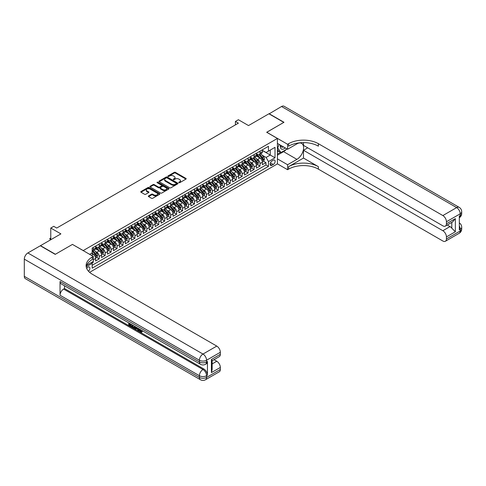 <?xml version="1.0" encoding="UTF-8"?>
<svg xmlns="http://www.w3.org/2000/svg" width="486" height="486" viewBox="0 0 486 486"><rect width="100%" height="100%" fill="white"/><g stroke="black" fill="none" stroke-linecap="round" stroke-linejoin="round"><path stroke-width="0.73" d="M178.903 182.693A0.577 0.334 0 0 0 179.723 182.693L185.938 179.109A0.826 0.48 0 0 0 186.174 178.769A0.826 0.48 0 0 0 185.938 178.435L175.41 172.36A0.826 0.48 0 0 0 174.243 172.36L168.028 175.944A0.577 0.334 0 0 0 168.849 176.418L169.65 175.956A2.649 1.525 0 0 1 173.393 175.956L174.274 176.461A2.649 1.525 0 0 1 175.045 177.542A2.649 1.525 0 0 1 174.274 178.617L173.466 179.085A0.577 0.334 0 0 0 174.286 179.559L175.088 179.091A2.649 1.525 0 0 1 178.83 179.091L179.711 179.601A2.649 1.525 0 0 1 180.482 180.677A2.649 1.525 0 0 1 179.711 181.758L178.903 182.226A0.577 0.334 0 0 0 178.903 182.693L178.903 182.226M88.464 271.206A2.697 1.555 120 0 0 89.837 268.861A2.697 1.555 120 0 0 89.345 267.008A2.697 1.555 120 0 0 88.002 267.142A2.697 1.555 120 0 0 86.702 268.472M148.576 195.919A0.826 0.48 0 0 0 148.333 196.253A0.826 0.48 0 0 0 148.576 196.593L151.529 198.3A0.826 0.48 0 0 0 152.701 198.3L159.596 194.315A0.826 0.48 0 0 0 159.839 193.975A0.826 0.48 0 0 0 159.596 193.641L149.074 187.566A0.826 0.48 0 0 0 147.908 187.566L141.007 191.545A0.826 0.48 0 0 0 140.764 191.885A0.826 0.48 0 0 0 141.007 192.225L144.573 194.279A0.826 0.48 0 0 0 145.739 194.279L148.692 192.578A0.826 0.48 0 0 0 148.935 192.237A0.826 0.48 0 0 0 148.692 191.903L146.924 190.883A2.211 1.276 0 0 1 146.28 189.977A2.211 1.276 0 0 1 147.641 188.799A2.211 1.276 0 0 1 150.053 189.072L156.984 193.076A2.211 1.276 0 0 1 157.628 193.975A2.211 1.276 0 0 1 156.261 195.159A2.211 1.276 0 0 1 153.855 194.88L152.701 194.212A0.826 0.48 0 0 0 151.529 194.212L148.576 195.919L148.576 196.593M72.511 244.446L83.234 250.563L277.403 138.461L266.68 132.277L283.806 122.387L268.916 113.791L248.516 125.57L238.389 119.726L235.412 121.445L238.389 123.165L56.728 228.043L53.752 226.324L50.775 228.043L50.775 239.732M72.511 244.373L55.392 254.263L40.502 245.667L60.902 233.888L50.775 228.043M169.711 187.803A0.826 0.48 0 0 0 170.884 187.803L177.779 183.817A0.826 0.48 0 0 0 178.022 183.483A0.826 0.48 0 0 0 177.779 183.143L167.257 177.068A0.826 0.48 0 0 0 166.084 177.068L159.189 181.047A0.826 0.48 0 0 0 158.946 181.387A0.826 0.48 0 0 0 159.189 181.728L169.711 187.803M157.403 182.821A0.577 0.334 0 0 1 157.993 182.9L157.993 182.214L168.691 188.392A0.826 0.48 0 0 1 168.934 188.726A0.826 0.48 0 0 1 168.691 189.066L161.789 193.051A0.826 0.48 0 0 1 160.623 193.051L150.095 186.976L150.095 186.296A0.826 0.48 0 0 0 149.858 186.636A0.826 0.48 0 0 0 150.095 186.976M150.095 186.296L153.047 184.595A0.826 0.48 0 0 1 154.22 184.595L158.485 187.055A0.826 0.48 0 0 0 159.657 187.055L161.613 185.925A0.826 0.48 0 0 0 161.856 185.591A0.826 0.48 0 0 0 161.613 185.251L157.172 182.687A0.577 0.334 0 0 1 157.993 182.214M92.006 263.072L93.239 262.361L92.468 261.911M93.3 259.816L95.621 258.473L95.621 260.982L99.199 258.923L96.489 257.355M95.317 251.42L96.817 252.283A3.372 1.944 60 0 1 99.199 256.414L101.58 255.035L101.58 257.544L105.152 255.484L102.443 253.917M101.276 247.982L102.771 248.844A3.372 1.944 60 0 1 105.152 252.975L107.534 251.596L107.534 254.105L111.112 252.046L108.396 250.478M107.23 244.543L108.724 245.406A3.372 1.944 60 0 1 111.112 249.531L113.493 248.158L113.493 250.667L117.065 248.607L114.356 247.04M113.189 241.105L114.684 241.967A3.372 1.944 60 0 1 117.065 246.092L119.447 244.719L119.447 247.228L123.019 245.169L120.309 243.601M119.143 237.666L120.637 238.529A3.372 1.944 60 0 1 123.019 242.654L125.4 241.281L125.4 243.79L128.978 241.73L126.269 240.163M125.096 234.228L126.597 235.09A3.372 1.944 60 0 1 128.978 239.215L131.36 237.842L131.36 240.351L134.932 238.292L132.222 236.725M131.056 230.789L132.55 231.652A3.372 1.944 60 0 1 134.932 235.777L137.313 234.404L137.313 236.913L140.891 234.853L138.176 233.286M137.009 227.351L138.504 228.213A3.372 1.944 60 0 1 140.891 232.338L143.273 230.965L143.273 233.474L146.845 231.409L144.135 229.848M142.969 223.912L144.464 224.775A3.372 1.944 60 0 1 146.845 228.9L149.226 227.527L149.226 230.036L152.798 227.97L150.089 226.409M148.923 220.474L150.417 221.337A3.372 1.944 60 0 1 152.798 225.461L155.186 224.089L155.186 226.598L158.758 224.532L156.049 222.971M154.876 217.035L156.377 217.898A3.372 1.944 60 0 1 158.758 222.023L161.139 220.65L161.139 223.159L164.711 221.094L162.002 219.532M160.836 213.597L162.33 214.46A3.372 1.944 60 0 1 164.711 218.585L167.093 217.212L167.093 219.721L170.671 217.655L167.962 216.094M166.789 210.159L168.284 211.021A3.372 1.944 60 0 1 170.671 215.146L173.052 213.773L173.052 216.282L176.625 214.217L173.915 212.655M172.749 206.72L174.243 207.583A3.372 1.944 60 0 1 176.625 211.708L179.006 210.335L179.006 212.844L182.578 210.778L179.869 209.217M178.702 203.282L180.197 204.144A3.372 1.944 60 0 1 182.578 208.269L184.966 206.896L184.966 209.405L188.538 207.34L185.828 205.778M184.662 199.843L186.156 200.706A3.372 1.944 60 0 1 188.538 204.831L190.919 203.458L190.919 205.967L194.491 203.901L191.782 202.34M190.615 196.405L192.11 197.267A3.372 1.944 60 0 1 194.491 201.392L196.873 200.019L196.873 202.528L200.451 200.463L197.741 198.902M196.569 192.966L198.069 193.829A3.372 1.944 60 0 1 200.451 197.954L202.832 196.581L202.832 199.09L206.404 197.024L203.695 195.463M202.528 189.528L204.023 190.391A3.372 1.944 60 0 1 206.404 194.515L208.786 193.136L208.786 195.651L212.364 193.586L209.648 192.025M208.482 186.089L209.976 186.952A3.372 1.944 60 0 1 212.364 191.077L214.745 189.698L214.745 192.213L218.317 190.148L215.608 188.586M214.441 182.645L215.936 183.514A3.372 1.944 60 0 1 218.317 187.639L220.699 186.26L220.699 188.775L224.271 186.709L221.561 185.142M220.395 179.206L221.889 180.075A3.372 1.944 60 0 1 224.271 184.2L226.652 182.821L226.652 185.336L230.23 183.271L227.521 181.703M226.348 175.768L227.849 176.637A3.372 1.944 60 0 1 230.23 180.762L232.612 179.383L232.612 181.898L236.184 179.832L233.474 178.265M232.308 172.33L233.802 173.192A3.372 1.944 60 0 1 236.184 177.323L238.565 175.944L238.565 178.459L242.143 176.394L239.428 174.826M238.262 168.891L239.756 169.754A3.372 1.944 60 0 1 242.143 173.885L244.525 172.506L244.525 175.015L248.097 172.955L245.387 171.388M244.221 165.453L245.716 166.315A3.372 1.944 60 0 1 248.097 170.446L250.478 169.067L250.478 171.576L254.05 169.517L251.341 167.949M250.175 162.014L251.669 162.877A3.372 1.944 60 0 1 254.05 167.008L256.438 165.629L256.438 168.138L260.01 166.078L260.01 163.569A3.372 1.944 -120 0 0 257.629 159.438L256.128 158.576M257.301 164.511L260.01 166.078M95.621 258.473A3.372 1.944 -120 0 0 93.239 254.348L91.453 253.315M101.58 255.035A3.372 1.944 -120 0 0 99.199 250.91L95.511 248.783M107.534 251.596A3.372 1.944 -120 0 0 105.152 247.471L101.471 245.345M113.493 248.158A3.372 1.944 -120 0 0 111.112 244.033L107.424 241.907M119.447 244.719A3.372 1.944 -120 0 0 117.065 240.594L113.384 238.468M125.4 241.281A3.372 1.944 -120 0 0 123.019 237.156L119.337 235.03M131.36 237.842A3.372 1.944 -120 0 0 128.978 233.717L125.291 231.591M137.313 234.404A3.372 1.944 -120 0 0 134.932 230.279L131.25 228.153M143.273 230.965A3.372 1.944 -120 0 0 140.891 226.84L137.204 224.714M149.226 227.527A3.372 1.944 -120 0 0 146.845 223.402L143.163 221.276M155.186 224.089A3.372 1.944 -120 0 0 152.798 219.964L149.117 217.837M161.139 220.65A3.372 1.944 -120 0 0 158.758 216.525L155.07 214.393M167.093 217.212A3.372 1.944 -120 0 0 164.711 213.081L161.03 210.954M173.052 213.773A3.372 1.944 -120 0 0 170.671 209.642L166.984 207.516M179.006 210.335A3.372 1.944 -120 0 0 176.625 206.204L172.943 204.077M184.966 206.896A3.372 1.944 -120 0 0 182.578 202.765L178.897 200.639M190.919 203.458A3.372 1.944 -120 0 0 188.538 199.327L184.856 197.201M196.873 200.019A3.372 1.944 -120 0 0 194.491 195.888L190.81 193.762M202.832 196.581A3.372 1.944 -120 0 0 200.451 192.45L196.763 190.324M208.786 193.136A3.372 1.944 -120 0 0 206.404 189.011L202.723 186.885M214.745 189.698A3.372 1.944 -120 0 0 212.364 185.573L208.676 183.447M220.699 186.26A3.372 1.944 -120 0 0 218.317 182.135L214.636 180.008M226.652 182.821A3.372 1.944 -120 0 0 224.271 178.696L220.589 176.57M232.612 179.383A3.372 1.944 -120 0 0 230.23 175.258L226.543 173.131M238.565 175.944A3.372 1.944 -120 0 0 236.184 171.819L232.502 169.693M244.525 172.506A3.372 1.944 -120 0 0 242.143 168.381L238.456 166.255M250.478 169.067A3.372 1.944 -120 0 0 248.097 164.942L244.415 162.816M256.438 165.629A3.372 1.944 -120 0 0 254.05 161.504L250.369 159.378M273.29 160.234L271.978 160.988A2.612 1.507 120 0 0 270.277 163.29A2.612 1.507 120 0 0 270.678 165.38A2.612 1.507 120 0 0 271.978 165.252L273.29 164.493A2.612 1.507 120 0 0 274.997 162.196A2.612 1.507 120 0 0 274.596 160.101A2.612 1.507 120 0 0 273.29 160.234M89.612 272.33L277.403 163.91L277.403 138.461M91.617 262.404L92.17 263.357L92.17 268.169L268.466 166.388L268.466 161.571L266.085 157.446L262.088 155.137M92.17 263.357L86.247 266.778M89.667 254.348L92.17 252.902L92.17 248.091L268.466 146.304L268.466 151.122L275.015 147.337L275.015 157.792L268.466 161.571M95.621 246.645L96.817 247.331A3.372 1.944 60 0 0 98.5 247.502L100.881 246.123A3.372 1.944 -120 0 0 101.58 244.58L101.58 242.654M101.58 243.207L102.771 243.893A3.372 1.944 60 0 0 104.454 244.063L106.835 242.684A3.372 1.944 -120 0 0 107.534 241.141L107.534 239.215M107.534 239.768L108.724 240.455A3.372 1.944 60 0 0 110.413 240.625L112.795 239.246A3.372 1.944 -120 0 0 113.493 237.703L113.493 235.777M113.493 236.33L114.684 237.016A3.372 1.944 60 0 0 116.367 237.186L118.748 235.807A3.372 1.944 -120 0 0 119.447 234.264L119.447 232.338M119.447 232.891L120.637 233.578A3.372 1.944 60 0 0 122.32 233.748L124.708 232.369A3.372 1.944 -120 0 0 125.4 230.826L125.4 228.9M125.4 229.453L126.597 230.139A3.372 1.944 60 0 0 128.28 230.303L130.661 228.93A3.372 1.944 -120 0 0 131.36 227.387L131.36 225.461M131.36 226.014L132.55 226.701A3.372 1.944 60 0 0 134.233 226.865L136.615 225.492A3.372 1.944 -120 0 0 137.313 223.949L137.313 222.023M137.313 222.576L138.504 223.262A3.372 1.944 60 0 0 140.193 223.426L142.574 222.053A3.372 1.944 -120 0 0 143.273 220.51L143.273 218.585M143.273 219.137L144.464 219.824A3.372 1.944 60 0 0 146.146 219.988L148.528 218.615A3.372 1.944 -120 0 0 149.226 217.072L149.226 215.146M149.226 215.699L150.417 216.385A3.372 1.944 60 0 0 152.106 216.549L154.487 215.177A3.372 1.944 -120 0 0 155.186 213.633L155.186 211.708M155.186 212.261L156.377 212.947A3.372 1.944 60 0 0 158.059 213.111L160.441 211.738A3.372 1.944 -120 0 0 161.139 210.195L161.139 208.269M161.139 208.822L162.33 209.509A3.372 1.944 60 0 0 164.013 209.673L166.4 208.3A3.372 1.944 -120 0 0 167.093 206.757L167.093 204.831M167.093 205.384L168.284 206.07A3.372 1.944 60 0 0 169.972 206.234L172.354 204.861A3.372 1.944 -120 0 0 173.052 203.318L173.052 201.392M173.052 201.945L174.243 202.632A3.372 1.944 60 0 0 175.926 202.796L178.307 201.423A3.372 1.944 -120 0 0 179.006 199.88L179.006 197.954M179.006 198.501L180.197 199.193A3.372 1.944 60 0 0 181.886 199.357L184.267 197.984A3.372 1.944 -120 0 0 184.966 196.441L184.966 194.515M184.966 195.062L186.156 195.755A3.372 1.944 60 0 0 187.839 195.919L190.22 194.546A3.372 1.944 -120 0 0 190.919 193.003L190.919 191.077M190.919 191.624L192.11 192.316A3.372 1.944 60 0 0 193.793 192.48L196.18 191.107A3.372 1.944 -120 0 0 196.873 189.564L196.873 187.639M196.873 188.185L198.069 188.878A3.372 1.944 60 0 0 199.752 189.042L202.133 187.669A3.372 1.944 -120 0 0 202.832 186.126L202.832 184.2M202.832 184.747L204.023 185.439A3.372 1.944 60 0 0 205.706 185.603L208.087 184.23A3.372 1.944 -120 0 0 208.786 182.687L208.786 180.762M208.786 181.308L209.976 182.001A3.372 1.944 60 0 0 211.665 182.165L214.047 180.792A3.372 1.944 -120 0 0 214.745 179.249L214.745 177.323M214.745 177.87L215.936 178.556A3.372 1.944 60 0 0 217.619 178.727L220 177.354A3.372 1.944 -120 0 0 220.699 175.81L220.699 173.885M220.699 174.431L221.889 175.118A3.372 1.944 60 0 0 223.572 175.288L225.96 173.915A3.372 1.944 -120 0 0 226.652 172.372L226.652 170.446M226.652 170.993L227.849 171.68A3.372 1.944 60 0 0 229.532 171.85L231.913 170.471A3.372 1.944 -120 0 0 232.612 168.934L232.612 167.008M232.612 167.555L233.802 168.241A3.372 1.944 60 0 0 235.485 168.411L237.867 167.032A3.372 1.944 -120 0 0 238.565 165.495L238.565 163.569M238.565 164.116L239.756 164.803A3.372 1.944 60 0 0 241.445 164.973L243.826 163.594A3.372 1.944 -120 0 0 244.525 162.057L244.525 160.131M244.525 160.678L245.716 161.364A3.372 1.944 60 0 0 247.398 161.534L249.78 160.155A3.372 1.944 -120 0 0 250.478 158.612L250.478 156.686M250.478 157.239L251.669 157.926A3.372 1.944 60 0 0 253.358 158.096L255.739 156.717A3.372 1.944 -120 0 0 256.438 155.174L256.438 153.248M92.17 265.283L265.964 164.942L265.964 162.64L262.391 164.699L262.391 162.19A3.372 1.944 -120 0 0 260.01 158.065L256.322 155.939M256.438 153.801L257.629 154.487A3.372 1.944 -120 0 0 259.311 154.657A3.372 1.944 -120 0 0 260.01 153.114L260.01 151.189M259.311 154.657L261.693 153.278A3.372 1.944 -120 0 0 262.391 151.735L262.391 149.81M93.239 247.471L93.239 249.397A3.372 1.944 60 0 1 92.54 250.94A3.372 1.944 60 0 1 92.17 251.074M92.54 250.94L94.928 249.561A3.372 1.944 -120 0 0 95.621 248.018L95.621 246.092M99.199 244.033L99.199 245.959A3.372 1.944 60 0 1 98.5 247.502M105.152 240.594L105.152 242.52A3.372 1.944 60 0 1 104.454 244.063M111.112 237.156L111.112 239.082A3.372 1.944 60 0 1 110.413 240.625M117.065 233.717L117.065 235.643A3.372 1.944 60 0 1 116.367 237.186M123.019 230.279L123.019 232.205A3.372 1.944 60 0 1 122.32 233.748M128.978 226.84L128.978 228.766A3.372 1.944 60 0 1 128.28 230.303M134.932 223.402L134.932 225.328A3.372 1.944 60 0 1 134.233 226.865M140.891 219.964L140.891 221.889A3.372 1.944 60 0 1 140.193 223.426M146.845 216.525L146.845 218.445A3.372 1.944 60 0 1 146.146 219.988M152.798 213.081L152.798 215.006A3.372 1.944 60 0 1 152.106 216.549M158.758 209.642L158.758 211.568A3.372 1.944 60 0 1 158.059 213.111M164.711 206.204L164.711 208.13A3.372 1.944 60 0 1 164.013 209.673M170.671 202.765L170.671 204.691A3.372 1.944 60 0 1 169.972 206.234M176.625 199.327L176.625 201.253A3.372 1.944 60 0 1 175.926 202.796M182.578 195.888L182.578 197.814A3.372 1.944 60 0 1 181.886 199.357M188.538 192.45L188.538 194.376A3.372 1.944 60 0 1 187.839 195.919M194.491 189.011L194.491 190.937A3.372 1.944 60 0 1 193.793 192.48M200.451 185.573L200.451 187.499A3.372 1.944 60 0 1 199.752 189.042M206.404 182.135L206.404 184.06A3.372 1.944 60 0 1 205.706 185.603M212.364 178.696L212.364 180.622A3.372 1.944 60 0 1 211.665 182.165M218.317 175.258L218.317 177.183A3.372 1.944 60 0 1 217.619 178.727M224.271 171.819L224.271 173.745A3.372 1.944 60 0 1 223.572 175.288M230.23 168.381L230.23 170.307A3.372 1.944 60 0 1 229.532 171.85M236.184 164.942L236.184 166.868A3.372 1.944 60 0 1 235.485 168.411M242.143 161.504L242.143 163.43A3.372 1.944 60 0 1 241.445 164.973M248.097 158.065L248.097 159.991A3.372 1.944 60 0 1 247.398 161.534M254.05 154.627L254.05 156.553A3.372 1.944 60 0 1 253.358 158.096M254.05 167.008L254.05 169.517M248.097 170.446L248.097 172.955M242.143 173.885L242.143 176.394M236.184 177.323L236.184 179.832M230.23 180.762L230.23 183.271M224.271 184.2L224.271 186.709M218.317 187.639L218.317 190.148M212.364 191.077L212.364 193.586M206.404 194.515L206.404 197.024M200.451 197.954L200.451 200.463M194.491 201.392L194.491 203.901M188.538 204.831L188.538 207.34M182.578 208.269L182.578 210.778M176.625 211.708L176.625 214.217M170.671 215.146L170.671 217.655M164.711 218.585L164.711 221.094M158.758 222.023L158.758 224.532M152.798 225.461L152.798 227.97M146.845 228.9L146.845 231.409M140.891 232.338L140.891 234.853M134.932 235.777L134.932 238.292M128.978 239.215L128.978 241.73M123.019 242.654L123.019 245.169M117.065 246.092L117.065 248.607M111.112 249.531L111.112 252.046M105.152 252.975L105.152 255.484M99.199 256.414L99.199 258.923M93.239 261.468L93.239 262.361M266.085 157.446L270.252 155.04L270.252 150.089L275.015 147.337M262.391 150.502L275.015 157.792M262.391 150.362L266.085 152.495L268.466 151.122M235.412 121.445L235.412 124.884M263.254 161.073L265.964 162.64M265.964 164.942L268.466 166.388M179.134 182.779L179.711 182.444A2.649 1.525 0 0 0 180.482 181.369L180.482 180.677M175.045 177.542L175.045 178.228A2.649 1.525 0 0 1 174.274 179.31L173.696 179.638M185.938 178.435L185.938 179.109L175.41 173.046A0.826 0.48 0 0 0 174.243 173.046L168.259 176.497M177.767 183.823L167.257 177.755A0.826 0.48 0 0 0 166.084 177.755L159.201 181.734L159.189 181.047M176.321 183.714A0.577 0.334 0 0 0 176.321 183.246L167.081 177.912A0.577 0.334 0 0 0 166.261 177.912L165.416 178.398A2.649 1.525 0 0 0 164.639 179.48A2.649 1.525 0 0 0 165.416 180.561L171.728 184.206A2.649 1.525 0 0 0 175.47 184.206L176.321 183.714L176.321 184.407A0.577 0.334 0 0 0 176.485 184.17L176.485 183.483M164.639 179.48L164.639 180.166A2.649 1.525 0 0 0 165.416 181.248L165.416 180.561M176.321 184.407L175.47 184.893A2.649 1.525 0 0 1 171.728 184.893L165.416 181.248M150.107 186.982L153.047 185.281L153.047 184.595M161.856 185.591L161.856 186.278A0.826 0.48 0 0 1 161.613 186.618L159.657 187.748A0.826 0.48 0 0 1 158.485 187.748L154.22 185.281A0.826 0.48 0 0 0 153.047 185.281M157.993 182.9L168.678 189.072M162.913 189.613A2.211 1.276 0 0 0 165.325 189.892A2.211 1.276 0 0 0 166.692 188.714A2.211 1.276 0 0 0 166.042 187.809L163.6 186.399A0.826 0.48 0 0 0 162.433 186.399L160.477 187.529A0.826 0.48 0 0 0 160.234 187.869A0.826 0.48 0 0 0 160.477 188.204L162.913 189.613L162.913 190.305A2.211 1.276 0 0 0 165.325 190.579A2.211 1.276 0 0 0 166.692 189.4L166.692 188.714M160.234 187.869L160.234 188.556A0.826 0.48 0 0 0 160.477 188.896L160.477 188.204M162.913 190.305L160.477 188.896M157.628 193.975L157.628 194.667A2.211 1.276 0 0 1 156.261 195.846A2.211 1.276 0 0 1 153.855 195.566L152.701 194.904A0.826 0.48 0 0 0 151.529 194.904L148.588 196.599M146.28 189.977L146.28 190.664A2.211 1.276 0 0 0 146.924 191.569L146.924 190.883M148.692 191.903L148.692 192.578L146.924 191.569M159.596 193.641L159.596 194.315L149.074 188.252A0.826 0.48 0 0 0 147.908 188.252L141.019 192.231M262.343 161.601L263.88 160.714L264.475 158.995A2.23 1.288 -120 0 0 263.606 156.899L260.885 153.746M260.338 158.284L257.112 154.548A6.446 3.718 -120 0 0 256.438 153.837M258.57 157.233L256.766 155.143A5.346 3.086 -120 0 0 256.438 154.785M259.008 154.779L261.76 157.962A2.23 1.288 60 0 1 262.555 159.499L263.272 159.086A2.23 1.288 -120 0 0 262.476 157.549L259.755 154.402M259.172 154.724L262.124 158.15A1.136 0.656 60 0 1 262.416 158.594L263.272 159.086M280.446 145.138A5.474 3.159 120 0 0 282.226 149.251A5.474 3.159 120 0 0 285.252 147.914M280.805 145.35A3.748 2.163 120 0 0 281.582 147.1A3.748 2.163 120 0 0 282.129 147.27A3.748 2.163 120 0 0 283.484 146.894M287.111 148.989L280.944 152.543L278.563 151.17L277.403 149.518M280.944 152.543L277.731 147.969L279.122 144.378M277.403 147.78L277.731 147.969M269.092 113.894L281.54 106.501L456.646 207.601A5.054 2.916 120 0 1 459.173 207.346A5.054 5.054 0 0 1 461.7 211.726A5.054 2.916 180 0 1 460.218 213.791L446.434 221.75A5.054 2.916 -120 0 0 442.855 215.559L456.646 207.601A5.054 2.916 60 0 1 460.218 213.791L460.218 215.511L459.325 216.021L459.325 229.781L460.218 229.264L460.218 230.984A5.054 2.916 60 0 1 459.173 233.298L445.383 241.256A5.054 2.916 -120 0 0 446.434 238.942L460.218 230.984A5.054 2.916 0 0 0 461.7 228.918A5.054 5.054 0 0 1 459.173 233.298M269.092 113.688L283.982 122.284L266.741 132.307M277.403 158.855L287.584 164.736L296.903 159.353A9.477 5.474 120 0 0 303.094 151.006A9.477 5.474 120 0 0 301.642 143.413A9.477 5.474 120 0 0 296.903 143.88L287.584 149.263L287.584 144.275L288.599 143.692A21.056 12.156 180 0 1 318.379 143.692L442.855 215.559M287.584 164.736L287.584 169.723L288.599 169.14A21.056 12.156 180 0 1 318.379 169.14L442.855 241.007A5.054 2.916 -120 0 0 445.383 241.256M303.489 158.065L288.599 166.662A21.056 12.156 180 0 1 318.379 166.662L303.489 158.065L303.489 150.259L307.717 147.817M303.489 142.605L303.489 145.375L442.855 225.838A5.054 2.916 -120 0 0 445.383 226.093A5.054 2.916 -120 0 0 446.434 223.779L455.364 218.621L455.364 231.755L451.792 228.183L451.792 222.394M455.364 231.755L446.434 236.913L446.434 238.942M446.434 236.913A5.054 2.916 -120 0 0 442.855 230.722L450.006 226.598A5.054 2.916 60 0 1 451.792 228.183M303.489 150.259L442.855 230.722M281.54 106.501A5.054 2.916 -60 0 1 284.067 106.252L459.173 207.346M277.403 143.382L287.584 149.263M266.741 132.241L287.584 144.275M277.403 163.843L287.584 169.723M446.434 221.75L446.434 223.779M447.254 225.012L450.006 226.598M288.599 143.692L288.599 146.165A21.056 12.156 180 0 1 318.379 146.165L318.379 143.692M445.383 226.093L452.691 221.871L455.364 218.621M286.193 149.518A9.477 5.474 -60 0 1 283.563 151.65L277.403 155.21M277.403 154.111L280.525 152.306M277.403 152.045L278.739 151.274M139.707 329.18L141.232 331.64M139.282 328.955L140.339 331.768L141.031 331.853L141.815 331.039L142.319 331.464L141.426 332.406L140.387 332.272L138.771 328.664M136.366 328.627L135.661 329.49L135.126 329.18L136.025 327.078M138.291 328.384L139.008 330.869L138.528 331.148L137.994 330.838L137.587 329.332L136.068 328.457L135.661 329.49M129.719 324.156L129.719 325.037L131.828 326.252L131.828 326.726L131.354 327.005L128.741 325.492L128.741 322.874M131.597 324.52L131.123 324.964L129.246 323.883L129.246 325.31L129.719 325.037M60.033 281.497L199.406 361.961A5.054 2.916 120 0 0 200.451 364.275L61.084 283.812A5.054 2.916 -60 0 1 60.033 281.497L60.033 295.251A5.054 2.916 -60 0 1 63.611 289.061L64.504 288.544L203.871 369.008A5.054 2.916 60 0 1 207.449 375.198L207.449 361.444A5.054 2.916 60 0 1 206.398 363.759L205.505 364.275A5.054 2.916 -120 0 0 206.556 361.961L207.449 361.444M64.504 288.544L64.504 285.786M134.932 326.446L134.974 327.005L135.436 326.738L134.956 328.099L133.322 328.141L132.04 327.4L132.04 324.776M55.21 254.366L72.457 244.409L93.3 256.444L92.285 257.027A21.056 12.156 -0 0 0 86.119 265.623A21.056 12.156 -0 0 0 92.285 274.226L216.768 346.093A5.054 2.916 60 0 1 220.34 352.283L206.556 360.241L206.556 361.961A5.054 2.916 -0 0 1 199.406 361.961L199.406 360.241L24.3 259.147A5.054 2.916 -60 0 1 27.872 252.957L40.32 245.77L55.21 254.366M93.3 256.444L93.3 261.432L86.715 265.235M211.41 359.47L212.145 360.588L212.145 369.421L211.41 372.604L211.41 359.47L220.34 354.312L220.34 352.283M220.34 354.312A5.054 2.916 60 0 1 219.295 356.621L212.145 360.752M24.3 276.34L199.406 377.434A5.054 2.916 120 0 0 200.451 379.748L25.345 278.654A5.054 2.916 -60 0 1 24.3 276.34L24.3 259.147M214.022 359.67L216.768 361.256A5.054 2.916 60 0 1 220.34 367.446L211.41 372.604M207.449 375.198L206.556 375.714L206.556 377.434L220.34 369.475L220.34 367.446M220.34 369.475A5.054 2.916 60 0 1 219.295 371.79L205.505 379.748A5.054 2.916 -120 0 0 206.556 377.434A5.054 2.916 -0 0 1 199.406 377.434L199.406 375.714L60.033 295.251M92.285 257.027L92.285 259.506A21.056 12.156 -0 0 0 86.229 266.863M129.246 325.31L131.354 326.525L131.828 326.252M131.354 326.525L131.354 327.005M129.246 323.16L131.335 324.369M131.123 324.49L131.123 324.964M134.974 327.005L134.476 328.372M132.544 325.067L132.544 327.212L133.279 327.637L134.124 327.837L134.434 326.155M133.018 325.341L133.018 326.938L134.598 327.558M132.544 327.212L133.018 326.938M133.279 327.637L133.759 327.364M137.629 328.001L138.528 331.148M136.499 327.351L136.22 328.068L137.435 328.773L137.155 327.728M136.797 327.521L137.259 328.117M136.22 328.068L136.694 327.789M140.339 331.768L140.812 331.495M139.233 329.453L139.689 329.192M141.341 331.312L141.845 331.738L142.319 331.464M141.845 331.738L141.426 332.406M256.383 165.04L257.926 164.153L258.522 162.433A2.23 1.288 -120 0 0 257.653 160.337L254.931 157.185M254.385 161.723L251.159 157.986A6.446 3.718 -120 0 0 250.478 157.276M252.617 160.672L250.806 158.582A5.346 3.086 -120 0 0 250.478 158.223M253.054 158.217L255.806 161.401A2.23 1.288 60 0 1 256.602 162.938L257.313 162.524A2.23 1.288 -120 0 0 256.517 160.988L253.795 157.841M253.212 158.163L256.171 161.589A1.136 0.656 60 0 1 256.456 162.032L257.313 162.524M250.43 168.478L251.967 167.591L252.562 165.872A2.23 1.288 -120 0 0 251.693 163.776L248.972 160.623M248.425 165.161L245.199 161.425A6.446 3.718 -120 0 0 244.525 160.714M246.657 164.11L244.853 162.02A5.346 3.086 -120 0 0 244.525 161.662M247.095 161.656L249.847 164.839A2.23 1.288 60 0 1 250.642 166.376L251.359 165.963A2.23 1.288 -120 0 0 250.563 164.426L247.842 161.279M247.259 161.601L250.217 165.027A1.136 0.656 60 0 1 250.503 165.471L251.359 165.963M244.47 171.916L246.013 171.029L246.609 169.31A2.23 1.288 -120 0 0 245.74 167.214L243.018 164.061M242.471 168.599L239.246 164.863A6.446 3.718 -120 0 0 238.565 164.153M240.704 167.549L238.899 165.459A5.346 3.086 -120 0 0 238.565 165.1M241.141 165.094L243.893 168.278A2.23 1.288 60 0 1 244.689 169.814L245.4 169.407A2.23 1.288 -120 0 0 244.604 167.864L241.888 164.718M241.299 165.04L244.258 168.466A1.136 0.656 60 0 1 244.543 168.909L245.4 169.407M238.517 175.355L240.054 174.468L240.649 172.749A2.23 1.288 -120 0 0 239.78 170.653L237.059 167.5M236.518 172.038L233.286 168.302A6.446 3.718 -120 0 0 232.612 167.591M234.744 170.987L232.94 168.897A5.346 3.086 -120 0 0 232.612 168.539M235.181 168.533L237.933 171.716A2.23 1.288 60 0 1 238.729 173.253L239.446 172.846A2.23 1.288 -120 0 0 238.65 171.303L235.929 168.156M235.346 168.478L238.304 171.904A1.136 0.656 60 0 1 238.59 172.348L239.446 172.846M232.563 178.793L234.1 177.906L234.695 176.187A2.23 1.288 -120 0 0 233.827 174.091L231.105 170.938M230.558 175.476L227.333 171.74A6.446 3.718 -120 0 0 226.652 171.029M228.791 174.425L226.986 172.336A5.346 3.086 -120 0 0 226.652 171.977M229.228 171.971L231.98 175.154A2.23 1.288 60 0 1 232.776 176.697L233.493 176.284A2.23 1.288 -120 0 0 232.697 174.741L229.975 171.594M229.392 171.916L232.344 175.343A1.136 0.656 60 0 1 232.636 175.786L233.493 176.284M226.604 182.232L228.147 181.345L228.742 179.626A2.23 1.288 -120 0 0 227.873 177.53L225.152 174.377M224.605 178.915L221.379 175.179A6.446 3.718 -120 0 0 220.699 174.468M222.831 177.864L221.027 175.774A5.346 3.086 -120 0 0 220.699 175.416M223.268 175.41L226.026 178.593A2.23 1.288 60 0 1 226.822 180.136L227.533 179.723A2.23 1.288 -120 0 0 226.737 178.186L224.016 175.033M223.432 175.355L226.391 178.781A1.136 0.656 60 0 1 226.676 179.225L227.533 179.723M220.65 185.67L222.187 184.783L222.782 183.064A2.23 1.288 -120 0 0 221.914 180.968L219.192 177.815M218.645 182.353L215.42 178.617A6.446 3.718 -120 0 0 214.745 177.906M216.878 181.302L215.073 179.213A5.346 3.086 -120 0 0 214.745 178.854M217.315 178.848L220.067 182.031A2.23 1.288 60 0 1 220.863 183.574L221.58 183.161A2.23 1.288 -120 0 0 220.784 181.624L218.062 178.471M217.479 178.793L220.437 182.22A1.136 0.656 60 0 1 220.723 182.663L221.58 183.161M214.691 189.109L216.234 188.222L216.829 186.503A2.23 1.288 -120 0 0 215.96 184.407L213.239 181.254M212.692 185.792L209.466 182.056A6.446 3.718 -120 0 0 208.786 181.345M210.924 184.741L209.12 182.651A5.346 3.086 -120 0 0 208.786 182.293M211.361 182.286L214.113 185.476A2.23 1.288 60 0 1 214.909 187.013L215.62 186.6A2.23 1.288 -120 0 0 214.824 185.063L212.103 181.91M211.519 182.232L214.478 185.658A1.136 0.656 60 0 1 214.763 186.102L215.62 186.6M208.737 192.547L210.274 191.66L210.869 189.941A2.23 1.288 -120 0 0 210.001 187.845L207.279 184.692M206.738 189.23L203.506 185.494A6.446 3.718 -120 0 0 202.832 184.783M204.964 188.179L203.16 186.089A5.346 3.086 -120 0 0 202.832 185.731M205.402 185.725L208.154 188.914A2.23 1.288 60 0 1 208.95 190.451L209.666 190.038A2.23 1.288 -120 0 0 208.871 188.501L206.149 185.348M205.566 185.67L208.524 189.097A1.136 0.656 60 0 1 208.81 189.54L209.666 190.038M202.784 195.986L204.32 195.099L204.916 193.379A2.23 1.288 -120 0 0 204.047 191.284L201.326 188.131M200.779 192.669L197.553 188.933A6.446 3.718 -120 0 0 196.873 188.222M199.011 191.624L197.207 189.534A5.346 3.086 -120 0 0 196.873 189.169M199.448 189.163L202.2 192.353A2.23 1.288 60 0 1 202.996 193.89L203.713 193.477A2.23 1.288 -120 0 0 202.917 191.94L200.196 188.787M199.606 189.109L202.565 192.535A1.136 0.656 60 0 1 202.856 192.978L203.713 193.477M196.824 199.424L198.367 198.537L198.962 196.818A2.23 1.288 -120 0 0 198.088 194.722L195.372 191.575M194.825 196.107L191.599 192.371A6.446 3.718 -120 0 0 190.919 191.66M193.051 195.062L191.247 192.972A5.346 3.086 -120 0 0 190.919 192.608M193.489 192.602L196.247 195.791A2.23 1.288 60 0 1 197.043 197.328L197.753 196.915A2.23 1.288 -120 0 0 196.958 195.378L194.236 192.225M193.653 192.547L196.611 195.973A1.136 0.656 60 0 1 196.897 196.417L197.753 196.915M190.87 202.862L192.407 201.976L193.003 200.256A2.23 1.288 -120 0 0 192.134 198.16L189.412 195.014M188.866 199.546L185.64 195.809A6.446 3.718 -120 0 0 184.966 195.105M187.098 198.501L185.294 196.411A5.346 3.086 -120 0 0 184.966 196.046M187.535 196.04L190.287 199.23A2.23 1.288 60 0 1 191.083 200.767L191.8 200.354A2.23 1.288 -120 0 0 191.004 198.817L188.282 195.664M187.699 195.986L190.658 199.412A1.136 0.656 60 0 1 190.943 199.855L191.8 200.354M184.911 206.307L186.454 205.414L187.049 203.695A2.23 1.288 -120 0 0 186.181 201.599L183.459 198.452M182.912 202.984L179.686 199.248A6.446 3.718 -120 0 0 179.006 198.543M181.144 201.939L179.334 199.849A5.346 3.086 -120 0 0 179.006 199.485M181.582 199.479L184.334 202.668A2.23 1.288 60 0 1 185.13 204.205L185.84 203.792A2.23 1.288 -120 0 0 185.045 202.255L182.323 199.102M181.74 199.43L184.698 202.85A1.136 0.656 60 0 1 184.984 203.294L185.84 203.792M178.957 209.745L180.494 208.852L181.09 207.133A2.23 1.288 -120 0 0 180.221 205.037L177.499 201.89M176.959 206.422L173.727 202.686A6.446 3.718 -120 0 0 173.052 201.982M175.185 205.378L173.38 203.288A5.346 3.086 -120 0 0 173.052 202.929M175.622 202.917L178.374 206.107A2.23 1.288 60 0 1 179.17 207.644L179.887 207.23A2.23 1.288 -120 0 0 179.091 205.693L176.369 202.541M175.786 202.869L178.745 206.289A1.136 0.656 60 0 1 179.03 206.732L179.887 207.23M173.004 213.184L174.541 212.291L175.136 210.572A2.23 1.288 -120 0 0 174.267 208.476L171.546 205.329M170.999 209.861L167.773 206.125A6.446 3.718 -120 0 0 167.093 205.42M169.231 208.816L167.427 206.726A5.346 3.086 -120 0 0 167.093 206.368M169.669 206.356L172.421 209.545A2.23 1.288 60 0 1 173.216 211.082L173.933 210.669A2.23 1.288 -120 0 0 173.138 209.132L170.416 205.979M169.827 206.307L172.785 209.727A1.136 0.656 60 0 1 173.071 210.171L173.933 210.669M167.044 216.622L168.581 215.729L169.177 214.01A2.23 1.288 -120 0 0 168.308 211.914L165.586 208.767M165.046 213.299L161.814 209.563A6.446 3.718 -120 0 0 161.139 208.859M163.272 212.254L161.467 210.165A5.346 3.086 -120 0 0 161.139 209.806M163.709 209.794L166.461 212.983A2.23 1.288 60 0 1 167.257 214.52L167.974 214.107A2.23 1.288 -120 0 0 167.178 212.57L164.456 209.417M163.873 209.745L166.832 213.166A1.136 0.656 60 0 1 167.117 213.615L167.974 214.107M161.091 220.061L162.628 219.168L163.223 217.449A2.23 1.288 -120 0 0 162.354 215.353L159.633 212.206M159.086 216.738L155.86 213.002A6.446 3.718 -120 0 0 155.186 212.297M157.318 215.693L155.514 213.603A5.346 3.086 -120 0 0 155.186 213.245M157.756 213.233L160.508 216.422A2.23 1.288 60 0 1 161.303 217.959L162.02 217.546A2.23 1.288 -120 0 0 161.224 216.009L158.503 212.856M157.92 213.184L160.872 216.604A1.136 0.656 60 0 1 161.164 217.054L162.02 217.546M155.131 223.499L156.674 222.606L157.27 220.887A2.23 1.288 -120 0 0 156.401 218.791L153.679 215.644M153.133 220.176L149.907 216.44A6.446 3.718 -120 0 0 149.226 215.735M151.365 219.131L149.554 217.042A5.346 3.086 -120 0 0 149.226 216.683M151.802 216.671L154.554 219.86A2.23 1.288 60 0 1 155.35 221.397L156.061 220.984A2.23 1.288 -120 0 0 155.265 219.447L152.543 216.294M151.96 216.622L154.919 220.043A1.136 0.656 60 0 1 155.204 220.492L156.061 220.984M149.178 226.938L150.715 226.045L151.31 224.325A2.23 1.288 -120 0 0 150.441 222.23L147.72 219.083M147.173 223.615L143.947 219.879A6.446 3.718 -120 0 0 143.273 219.174M145.405 222.57L143.601 220.48A5.346 3.086 -120 0 0 143.273 220.122M145.843 220.109L148.595 223.299A2.23 1.288 60 0 1 149.39 224.836L150.107 224.423A2.23 1.288 -120 0 0 149.311 222.886L146.59 219.733M146.007 220.061L148.965 223.481A1.136 0.656 60 0 1 149.251 223.931L150.107 224.423M143.218 230.376L144.761 229.483L145.357 227.764A2.23 1.288 -120 0 0 144.488 225.668L141.766 222.521M141.219 227.053L137.994 223.317A6.446 3.718 -120 0 0 137.313 222.612M139.452 226.008L137.647 223.918A5.346 3.086 -120 0 0 137.313 223.56M139.889 223.548L142.641 226.737A2.23 1.288 60 0 1 143.437 228.274L144.148 227.861A2.23 1.288 -120 0 0 143.352 226.324L140.636 223.171M140.047 223.499L143.006 226.919A1.136 0.656 60 0 1 143.291 227.369L144.148 227.861M137.265 233.815L138.802 232.928L139.397 231.202A2.23 1.288 -120 0 0 138.528 229.106L135.807 225.96M135.266 230.498L132.034 226.755A6.446 3.718 -120 0 0 131.36 226.051M133.492 229.447L131.688 227.357A5.346 3.086 -120 0 0 131.36 226.998M133.929 226.986L136.681 230.176A2.23 1.288 60 0 1 137.477 231.713L138.194 231.3A2.23 1.288 -120 0 0 137.398 229.763L134.677 226.61M134.093 226.938L137.052 230.358A1.136 0.656 60 0 1 137.338 230.807L138.194 231.3M131.311 237.253L132.848 236.366L133.443 234.647A2.23 1.288 -120 0 0 132.575 232.551L129.853 229.398M129.306 233.936L126.081 230.194A6.446 3.718 -120 0 0 125.4 229.489M127.539 232.885L125.734 230.795A5.346 3.086 -120 0 0 125.4 230.437M127.976 230.425L130.728 233.614A2.23 1.288 60 0 1 131.524 235.151L132.241 234.738A2.23 1.288 -120 0 0 131.445 233.201L128.723 230.048M128.14 230.376L131.092 233.802A1.136 0.656 60 0 1 131.384 234.246L132.241 234.738M125.352 240.692L126.895 239.805L127.49 238.085A2.23 1.288 -120 0 0 126.621 235.989L123.9 232.837M123.353 237.375L120.127 233.638A6.446 3.718 -120 0 0 119.447 232.928M121.579 236.324L119.775 234.234A5.346 3.086 -120 0 0 119.447 233.875M122.016 233.863L124.774 237.053A2.23 1.288 60 0 1 125.57 238.59L126.281 238.176A2.23 1.288 -120 0 0 125.485 236.639L122.764 233.487M122.18 233.815L125.139 237.241A1.136 0.656 60 0 1 125.424 237.684L126.281 238.176M119.398 244.13L120.935 243.243L121.53 241.524A2.23 1.288 -120 0 0 120.662 239.428L117.94 236.275M117.393 240.813L114.167 237.077A6.446 3.718 -120 0 0 113.493 236.366M115.625 239.762L113.821 237.672A5.346 3.086 -120 0 0 113.493 237.314M116.063 237.302L118.815 240.491A2.23 1.288 60 0 1 119.611 242.028L120.328 241.615A2.23 1.288 -120 0 0 119.532 240.078L116.81 236.931M116.227 237.253L119.185 240.679A1.136 0.656 60 0 1 119.471 241.123L120.328 241.615M113.438 247.568L114.982 246.681L115.577 244.962A2.23 1.288 -120 0 0 114.708 242.866L111.987 239.713M111.44 244.251L108.214 240.515A6.446 3.718 -120 0 0 107.534 239.805M109.672 243.2L107.862 241.111A5.346 3.086 -120 0 0 107.534 240.752M110.109 240.746L112.861 243.929A2.23 1.288 60 0 1 113.657 245.466L114.368 245.053A2.23 1.288 -120 0 0 113.572 243.516L110.851 240.37M110.267 240.692L113.226 244.118A1.136 0.656 60 0 1 113.511 244.561L114.368 245.053M107.485 251.007L109.022 250.12L109.617 248.401A2.23 1.288 -120 0 0 108.749 246.305L106.027 243.152M105.486 247.69L102.254 243.954A6.446 3.718 -120 0 0 101.58 243.243M103.712 246.639L101.908 244.549A5.346 3.086 -120 0 0 101.58 244.191M104.15 244.185L106.902 247.368A2.23 1.288 60 0 1 107.698 248.905L108.414 248.492A2.23 1.288 -120 0 0 107.619 246.955L104.897 243.808M104.314 244.13L107.272 247.556A1.136 0.656 60 0 1 107.558 248L108.414 248.492M101.531 254.445L103.068 253.558L103.664 251.839A2.23 1.288 -120 0 0 102.795 249.743L100.073 246.59M99.527 251.128L96.301 247.392A6.446 3.718 -120 0 0 95.621 246.681M97.759 250.077L95.955 247.988A5.346 3.086 -120 0 0 95.621 247.629M98.196 247.623L100.948 250.806A2.23 1.288 60 0 1 101.744 252.343L102.461 251.93A2.23 1.288 -120 0 0 101.665 250.393L98.944 247.246M98.354 247.568L101.313 250.995A1.136 0.656 60 0 1 101.604 251.438L102.461 251.93M95.572 257.884L97.115 256.997L97.71 255.278A2.23 1.288 -120 0 0 96.836 253.182L94.12 250.029M93.573 254.567L92.146 252.914M92.237 251.062L94.995 254.245A2.23 1.288 60 0 1 95.791 255.782L96.501 255.369A2.23 1.288 -120 0 0 95.706 253.832L92.984 250.685M92.401 251.007L95.359 254.433A1.136 0.656 60 0 1 95.645 254.877L96.501 255.369M50.775 238.498L50.295 238.772L50.775 239.045M49.76 238.462L50.295 238.772L50.295 240.011L49.76 238.462L50.775 238.134M91.453 255.381L93.239 254.348M96.817 252.283L99.199 250.91M102.771 248.844L105.152 247.471M108.724 245.406L111.112 244.033M114.684 241.967L117.065 240.594M120.637 238.529L123.019 237.156M126.597 235.09L128.978 233.717M132.55 231.652L134.932 230.279M138.504 228.213L140.891 226.84M144.464 224.775L146.845 223.402M150.417 221.337L152.798 219.964M156.377 217.898L158.758 216.525M162.33 214.46L164.711 213.081M168.284 211.021L170.671 209.642M174.243 207.583L176.625 206.204M180.197 204.144L182.578 202.765M186.156 200.706L188.538 199.327M192.11 197.267L194.491 195.888M198.069 193.829L200.451 192.45M204.023 190.391L206.404 189.011M209.976 186.952L212.364 185.573M215.936 183.514L218.317 182.135M221.889 180.075L224.271 178.696M227.849 176.637L230.23 175.258M233.802 173.192L236.184 171.819M239.756 169.754L242.143 168.381M245.716 166.315L248.097 164.942M251.669 162.877L254.05 161.504M257.629 159.438L260.01 158.065M260.01 153.114L262.391 151.735M93.239 249.397L95.621 248.018M99.199 245.959L101.58 244.58M105.152 242.52L107.534 241.141M111.112 239.082L113.493 237.703M117.065 235.643L119.447 234.264M123.019 232.205L125.4 230.826M128.978 228.766L131.36 227.387M134.932 225.328L137.313 223.949M140.891 221.889L143.273 220.51M146.845 218.445L149.226 217.072M152.798 215.006L155.186 213.633M158.758 211.568L161.139 210.195M164.711 208.13L167.093 206.757M170.671 204.691L173.052 203.318M176.625 201.253L179.006 199.88M182.578 197.814L184.966 196.441M188.538 194.376L190.919 193.003M194.491 190.937L196.873 189.564M200.451 187.499L202.832 186.126M206.404 184.06L208.786 182.687M212.364 180.622L214.745 179.249M218.317 177.183L220.699 175.81M224.271 173.745L226.652 172.372M230.23 170.307L232.612 168.934M236.184 166.868L238.565 165.495M242.143 163.43L244.525 162.057M248.097 159.991L250.478 158.612M254.05 156.553L256.438 155.174M260.01 163.569L262.391 162.19M270.435 162.846L273.29 164.493M270.131 164.183L271.978 165.252M179.711 182.444L179.711 181.758M173.466 179.559L173.466 179.085M174.274 179.31L174.274 178.617M168.028 176.418L168.028 175.944M174.243 173.046L174.243 172.36M175.41 173.046L175.41 172.36M166.084 177.755L166.084 177.068M167.257 177.755L167.257 177.068M177.779 183.817L177.779 183.143M171.728 184.893L171.728 184.206M175.47 184.893L175.47 184.206M154.22 185.281L154.22 184.595M158.485 187.748L158.485 187.055M159.657 187.748L159.657 187.055M161.613 186.618L161.613 185.925M168.691 189.066L168.691 188.392M151.529 194.904L151.529 194.212M152.701 194.904L152.701 194.212M153.855 195.566L153.855 194.88M141.007 192.225L141.007 191.545M147.908 188.252L147.908 187.566M149.074 188.252L149.074 187.566M262.003 160.459L264.463 159.037M257.112 154.548L257.422 154.372M262.476 157.549L263.606 156.899M260.696 158.576L261.76 157.962M288.599 166.662L288.599 169.14M318.379 166.662L318.379 169.14M459.325 226.02A5.054 2.916 60 0 1 460.218 229.264A5.054 2.916 180 0 0 461.7 227.199A5.054 5.054 0 0 0 459.325 222.916M460.218 215.511A5.054 2.916 60 0 1 459.325 217.722A5.054 5.054 0 0 0 461.7 213.445A5.054 2.916 0 0 1 460.218 215.511M283.563 151.65L296.903 159.353M27.872 252.957L202.978 354.051L216.768 346.093M63.611 289.061L202.978 369.524L203.871 369.008M212.145 363.923L216.768 361.256M202.978 354.051A5.054 2.916 120 0 0 199.406 360.241A5.054 2.916 180 0 0 206.556 360.241A5.054 2.916 -120 0 0 202.978 354.051M202.978 369.524A5.054 2.916 120 0 0 199.406 375.714A5.054 2.916 180 0 0 206.556 375.714A5.054 2.916 -120 0 0 202.978 369.524M256.043 163.897L258.503 162.476M251.159 157.986L251.462 157.81M256.517 160.988L257.653 160.337M254.737 162.014L255.806 161.401M250.09 167.336L252.55 165.914M245.199 161.425L245.509 161.249M250.563 164.426L251.693 163.776M248.783 165.453L249.847 164.839M244.13 170.774L246.59 169.353M239.246 164.863L239.549 164.687M244.604 167.864L245.74 167.214M242.83 168.891L243.893 168.278M238.176 174.213L240.637 172.791M233.286 168.302L233.596 168.126M238.65 171.303L239.78 170.653M236.87 172.336L237.933 171.716M232.223 177.651L234.683 176.23M227.333 171.74L227.636 171.564M232.697 174.741L233.827 174.091M230.917 175.774L231.98 175.154M226.263 181.09L228.724 179.668M221.379 175.179L221.683 175.003M226.737 178.186L227.873 177.53M224.957 179.213L226.026 178.593M220.31 184.528L222.77 183.107M215.42 178.617L215.729 178.441M220.784 181.624L221.914 180.968M219.004 182.651L220.067 182.031M214.35 187.967L216.811 186.545M209.466 182.056L209.77 181.879M214.824 185.063L215.96 184.407M213.05 186.089L214.113 185.476M208.397 191.405L210.857 189.983M203.506 185.494L203.816 185.318M208.871 188.501L210.001 187.845M207.091 189.528L208.154 188.914M202.443 194.843L204.904 193.422M197.553 188.933L197.857 188.756M202.917 191.94L204.047 191.284M201.137 192.966L202.2 192.353M196.484 198.282L198.944 196.86M191.599 192.371L191.903 192.195M196.958 195.378L198.088 194.722M195.178 196.405L196.247 195.791M190.53 201.72L192.991 200.299M185.64 195.809L185.95 195.633M191.004 198.817L192.134 198.16M189.224 199.843L190.287 199.23M184.571 205.159L187.031 203.737M179.686 199.248L179.99 199.072M185.045 202.255L186.181 201.599M183.265 203.282L184.334 202.668M178.617 208.597L181.078 207.176M173.727 202.686L174.037 202.51M179.091 205.693L180.221 205.037M177.311 206.72L178.374 206.107M172.664 212.036L175.118 210.614M167.773 206.125L168.077 205.949M173.138 209.132L174.267 208.476M171.358 210.159L172.421 209.545M166.704 215.474L169.164 214.053M161.814 209.563L162.124 209.387M167.178 212.57L168.308 211.914M165.398 213.597L166.461 212.983M160.751 218.913L163.211 217.491M155.86 213.002L156.17 212.825M161.224 216.009L162.354 215.353M159.444 217.035L160.508 216.422M154.791 222.351L157.251 220.93M149.907 216.44L150.21 216.264M155.265 219.447L156.401 218.791M153.485 220.474L154.554 219.86M148.838 225.79L151.298 224.374M143.947 219.879L144.257 219.702M149.311 222.886L150.441 222.23M147.531 223.912L148.595 223.299M142.878 229.228L145.338 227.813M137.994 223.317L138.297 223.141M143.352 226.324L144.488 225.668M141.578 227.351L142.641 226.737M136.924 232.666L139.385 231.251M132.034 226.755L132.344 226.579M137.398 229.763L138.528 229.106M135.618 230.789L136.681 230.176M130.971 236.105L133.431 234.689M126.081 230.194L126.384 230.018M131.445 233.201L132.575 232.551M129.665 234.228L130.728 233.614M125.011 239.543L127.472 238.128M120.127 233.638L120.431 233.456M125.485 236.639L126.621 235.989M123.705 237.666L124.774 237.053M119.058 242.982L121.518 241.566M114.167 237.077L114.477 236.895M119.532 240.078L120.662 239.428M117.752 241.105L118.815 240.491M113.098 246.426L115.559 245.005M108.214 240.515L108.518 240.333M113.572 243.516L114.708 242.866M111.798 244.543L112.861 243.929M107.145 249.865L109.605 248.443M102.254 243.954L102.564 243.772M107.619 246.955L108.749 246.305M105.839 247.982L106.902 247.368M101.191 253.303L103.652 251.882M96.301 247.392L96.605 247.216M101.665 250.393L102.795 249.743M99.885 251.42L100.948 250.806M95.232 256.742L97.692 255.32M95.706 253.832L96.836 253.182M93.926 254.858L94.995 254.245M461.7 227.199L461.7 228.918M461.7 211.726L461.7 213.445M200.451 364.275A5.054 5.054 0 0 0 205.505 364.275M200.451 379.748A5.054 5.054 0 0 0 205.505 379.748"/></g></svg>
